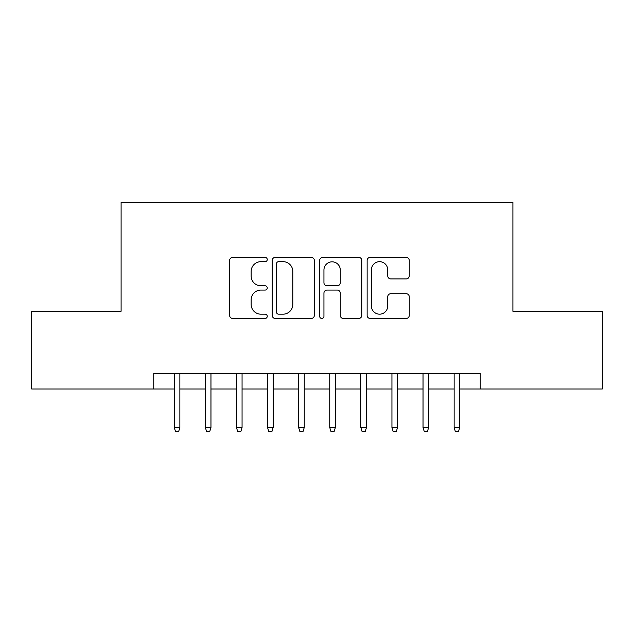 <?xml version="1.0" encoding="UTF-8"?>
<svg xmlns="http://www.w3.org/2000/svg" width="634" height="634" viewBox="0 0 634 634"><rect width="100%" height="100%" fill="white"/><g stroke="black" fill="none" stroke-linecap="round" stroke-linejoin="round"><path stroke-width="0.95" d="M267.247 259.544A2.14 2.14 0 0 0 265.115 257.404L232.686 257.404A3.051 3.051 0 0 0 229.627 260.455L229.627 315.399A3.051 3.051 0 0 0 232.686 318.45L265.115 318.45A2.14 2.14 0 0 0 267.247 316.311A2.14 2.14 0 0 0 265.115 314.179L260.915 314.179A9.764 9.764 0 0 1 251.151 304.407L251.151 299.827A9.764 9.764 0 0 1 260.915 290.063L265.115 290.063A2.14 2.14 0 0 0 267.247 287.923A2.14 2.14 0 0 0 265.115 285.791L260.915 285.791A9.764 9.764 0 0 1 251.151 276.02L251.151 271.447A9.764 9.764 0 0 1 260.915 261.676L265.115 261.676A2.14 2.14 0 0 0 267.247 259.544M406.204 278.92A3.051 3.051 0 0 0 409.255 275.869L409.255 260.455A3.051 3.051 0 0 0 406.204 257.404L370.185 257.404A3.051 3.051 0 0 0 367.134 260.455L367.134 315.399A3.051 3.051 0 0 0 370.185 318.45L406.204 318.45A3.051 3.051 0 0 0 409.255 315.399L409.255 296.775A3.051 3.051 0 0 0 406.204 293.724L390.79 293.724A3.051 3.051 0 0 0 387.739 296.775L387.739 306.008A8.163 8.163 0 0 1 379.568 314.179A8.163 8.163 0 0 1 371.405 306.008L371.405 269.838A8.163 8.163 0 0 1 379.568 261.676A8.163 8.163 0 0 1 387.739 269.838L387.739 275.869A3.051 3.051 0 0 0 390.79 278.92L406.204 278.92M153.753 388.983L31.7 388.983L31.7 311.246L121.102 311.246L121.102 202.412L512.898 202.412L512.898 311.246L602.3 311.246L602.3 388.983L480.247 388.983L480.247 373.442L153.753 373.442L153.753 388.983L174.271 388.983M314.329 260.455A3.051 3.051 0 0 0 311.278 257.404L275.259 257.404A3.051 3.051 0 0 0 272.208 260.455L272.208 315.399A3.051 3.051 0 0 0 275.259 318.45L311.278 318.45A3.051 3.051 0 0 0 314.329 315.399L314.329 260.455M322.722 257.404L358.741 257.404A3.051 3.051 0 0 1 361.792 260.455L361.792 315.399A3.051 3.051 0 0 1 358.741 318.45L343.327 318.45A3.051 3.051 0 0 1 340.276 315.399L340.276 293.114A3.051 3.051 0 0 0 337.225 290.063L326.993 290.063A3.051 3.051 0 0 0 323.942 293.114L323.942 316.311A2.14 2.14 0 0 1 321.81 318.45A2.14 2.14 0 0 1 319.671 316.311L319.671 260.455A3.051 3.051 0 0 1 322.722 257.404M179.866 388.983L205.368 388.983M210.963 388.983L236.466 388.983M242.061 388.983L267.556 388.983M273.159 388.983L298.654 388.983M304.249 388.983L329.751 388.983M335.346 388.983L360.841 388.983M366.444 388.983L391.939 388.983M397.534 388.983L423.036 388.983M428.632 388.983L454.134 388.983M459.729 388.983L480.247 388.983M278.619 261.676A2.14 2.14 0 0 0 276.479 263.815L276.479 312.039A2.14 2.14 0 0 0 278.619 314.179L283.041 314.179A9.764 9.764 0 0 0 292.813 304.407L292.813 271.447A9.764 9.764 0 0 0 283.041 261.676L278.619 261.676M340.276 269.997A8.163 8.163 0 0 0 332.105 261.826A8.163 8.163 0 0 0 323.942 269.997L323.942 282.74A3.051 3.051 0 0 0 326.993 285.791L337.225 285.791A3.051 3.051 0 0 0 340.276 282.74L340.276 269.997M174.271 427.546L175.515 431.588L178.63 431.588L179.866 427.546L174.271 427.546L174.271 373.442M179.866 427.546L179.866 373.442M205.368 427.546L206.613 431.588L209.719 431.588L210.963 427.546L205.368 427.546L205.368 373.442M210.963 427.546L210.963 373.442M236.466 427.546L237.71 431.588L240.817 431.588L242.061 427.546L236.466 427.546L236.466 373.442M242.061 427.546L242.061 373.442M267.556 427.546L268.8 431.588L271.915 431.588L273.159 427.546L267.556 427.546L267.556 373.442M273.159 427.546L273.159 373.442M298.654 427.546L299.898 431.588L303.004 431.588L304.249 427.546L298.654 427.546L298.654 373.442M304.249 427.546L304.249 373.442M329.751 427.546L330.996 431.588L334.102 431.588L335.346 427.546L329.751 427.546L329.751 373.442M335.346 427.546L335.346 373.442M360.841 427.546L362.085 431.588L365.2 431.588L366.444 427.546L360.841 427.546L360.841 373.442M366.444 427.546L366.444 373.442M391.939 427.546L393.183 431.588L396.29 431.588L397.534 427.546L391.939 427.546L391.939 373.442M397.534 427.546L397.534 373.442M423.036 427.546L424.281 431.588L427.387 431.588L428.632 427.546L423.036 427.546L423.036 373.442M428.632 427.546L428.632 373.442M454.134 427.546L455.37 431.588L458.485 431.588L459.729 427.546L454.134 427.546L454.134 373.442M459.729 427.546L459.729 373.442"/></g></svg>
